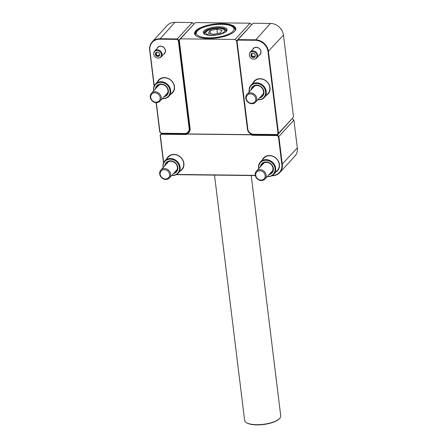 <?xml version="1.0" encoding="UTF-8"?>
<svg xmlns="http://www.w3.org/2000/svg" width="447" height="447" viewBox="0 0 447 447"><rect width="100%" height="100%" fill="white"/><g stroke="black" fill="none" stroke-linecap="round" stroke-linejoin="round"><path stroke-width="0.67" d="M262.333 159.864A9.46 8.275 42.5 0 1 271.804 155.824A9.46 8.275 42.5 0 1 279.448 164.435A9.46 8.275 42.5 0 1 275.743 172.162M273.821 174.257L277.397 170.352A9.096 7.957 -137.5 0 0 279.224 164.3A9.096 7.957 -137.5 0 0 273.044 156.416A9.096 7.957 -137.5 0 0 263.987 158.059L260.411 161.959A9.096 7.957 42.5 0 1 274.681 165.099A9.096 7.957 42.5 0 1 273.821 174.257A9.096 7.957 42.5 0 1 267.278 176.548M166.776 158.78A9.46 8.275 42.5 0 1 176.247 154.735A9.46 8.275 42.5 0 1 183.89 163.351A9.46 8.275 42.5 0 1 180.186 171.072M178.264 173.168L181.845 169.268A9.096 7.957 -137.5 0 0 183.667 163.216A9.096 7.957 -137.5 0 0 177.487 155.327A9.096 7.957 -137.5 0 0 168.43 156.97L164.854 160.875A9.096 7.957 42.5 0 1 173.911 159.227A9.096 7.957 42.5 0 1 180.091 167.117A9.096 7.957 42.5 0 1 178.264 173.168A9.096 7.957 42.5 0 1 171.721 175.464M208.358 38.498A20.741 7.023 173 0 1 196.255 35.95A20.741 7.023 173 0 1 200.06 27.91A20.741 7.023 173 0 1 221.952 23.674A20.741 7.023 173 0 1 234.669 31.234A20.741 7.023 173 0 1 208.358 38.498M234.513 31.402A20.378 6.901 -7 0 0 235.424 28.943A20.378 6.901 -7 0 0 221.874 24.144A20.378 6.901 -7 0 0 194.97 33.911A20.378 6.901 -7 0 0 196.445 36.078M185.555 133.664L185.321 133.916A5.822 5.09 -137.5 0 0 188.941 132.418A5.822 5.09 -137.5 0 0 190.109 128.54L179.264 40.18L180.459 38.839L235.066 39.459L249.968 23.205L195.367 22.585L180.459 38.839M251.538 24.876L236.597 40.833L247.442 129.194A5.822 5.09 -137.5 0 0 253.572 134.692L185.321 133.916M235.066 39.459L236.597 40.833M251.499 24.579L249.968 23.205M163.529 162.965L160.11 135.123L161.311 133.776L277.341 135.095L292.014 118.706M161.618 133.441L160.35 135.396L163.691 162.602M279.811 172.57L294.836 156.182A12.371 10.823 -137.5 0 0 297.322 147.951L293.897 120.087L278.872 136.469L282.297 164.34A12.371 10.823 42.5 0 1 279.811 172.57A12.371 10.823 42.5 0 1 272.111 175.76L271.849 175.76M255.332 175.57L176.554 174.676A12.371 10.823 42.5 0 1 176.297 174.671M272.223 175.548A12.008 10.505 -137.5 0 0 281.833 164.462L278.431 136.737L277.123 135.564L253.376 135.296A6.185 5.409 42.5 0 1 251.376 134.933M187.042 134.201A6.185 5.409 42.5 0 1 185.119 134.519L161.373 134.251M176.66 174.47L255.293 175.364M293.897 120.087L292.366 118.712M277.123 135.564L277.341 135.095L278.872 136.469L278.431 136.737M208.503 35.201A12.008 4.068 173 0 1 204.212 33.905A12.008 4.068 173 0 1 207.52 28.77A12.008 4.068 173 0 1 221.807 26.965A12.008 4.068 173 0 1 226.456 31.173A12.008 4.068 173 0 1 208.503 35.201M226.109 31.513A11.281 3.822 -7 0 0 226.433 30.39A11.281 3.822 -7 0 0 221.488 27.893A11.281 3.822 -7 0 0 209.766 29.005A11.281 3.822 -7 0 0 204.039 33.139A11.281 3.822 -7 0 0 204.625 34.151M204.67 37.576A18.925 6.409 -7 0 0 227.182 34.737A18.925 6.409 -7 0 0 232.395 26.647A18.925 6.409 -7 0 0 225.64 24.596A18.925 6.409 -7 0 0 197.35 30.949A18.925 6.409 -7 0 0 204.67 37.576M232.395 26.647L233.518 27.407A20.014 6.778 173 0 1 235.144 29.664A20.014 6.778 173 0 1 235.083 30.569M195.691 35.402A20.014 6.778 173 0 1 195.412 34.542A20.014 6.778 173 0 1 196.445 31.96L197.35 30.949M157.12 48.371A4.587 4.012 42.5 0 1 161.691 46.276A4.587 4.012 42.5 0 1 165.463 50.466A4.587 4.012 42.5 0 1 163.557 54.271M161.188 56.853L164.457 53.294A4.369 3.822 -137.5 0 0 165.329 50.388A4.369 3.822 -137.5 0 0 162.367 46.6A4.369 3.822 -137.5 0 0 158.014 47.388L154.751 50.952A4.369 3.822 42.5 0 1 159.098 50.165A4.369 3.822 42.5 0 1 162.065 53.953A4.369 3.822 42.5 0 1 161.188 56.853A4.369 3.822 42.5 0 1 159.54 57.847L159.043 57.981A4.057 3.548 42.5 0 1 153.785 54.277A4.057 3.548 42.5 0 1 153.813 53.187A4.057 3.548 42.5 0 1 157.685 50.578A4.057 3.548 42.5 0 1 161.389 54.361A4.057 3.548 42.5 0 1 159.043 57.981M157.344 81.969A9.46 8.275 42.5 0 1 166.815 77.929A9.46 8.275 42.5 0 1 174.459 86.545A9.46 8.275 42.5 0 1 170.754 94.267M168.837 96.362L172.413 92.462A9.096 7.957 -137.5 0 0 174.241 86.411A9.096 7.957 -137.5 0 0 168.061 78.521A9.096 7.957 -137.5 0 0 159.003 80.164L155.422 84.064A9.096 7.957 42.5 0 1 168.15 84.991A9.096 7.957 42.5 0 1 168.837 96.362A9.096 7.957 42.5 0 1 162.289 98.658M193.864 24.222L178.8 40.308L189.612 128.328A5.822 5.09 42.5 0 1 188.438 132.2A5.822 5.09 42.5 0 1 184.818 133.703L161.266 133.435L159.735 132.061L156.126 102.637M154.098 86.154L149.678 50.159A12.371 10.823 42.5 0 1 152.164 41.929A12.371 10.823 42.5 0 1 159.864 38.733L177.269 38.934L192.294 22.546L174.889 22.35A12.371 10.823 -137.5 0 0 167.189 25.54L152.164 41.929M156.333 102.648L159.942 132.055L161.25 133.228L184.656 133.497A5.459 4.772 -137.5 0 0 189.148 128.457L178.359 40.576L177.051 39.397L159.786 39.202A12.008 10.505 -137.5 0 0 149.901 50.293L154.26 85.79M177.051 39.397L177.269 38.934L178.8 40.308L178.359 40.576M193.825 23.92L192.294 22.546M153.913 101.692A5.023 4.392 42.5 0 1 150.969 95.395A5.023 4.392 42.5 0 1 156.992 93.306A5.023 4.392 42.5 0 1 159.937 99.597A5.023 4.392 42.5 0 1 153.913 101.692M153.93 102.072A5.822 5.09 42.5 0 1 151.421 93.278A5.822 5.09 42.5 0 1 157.5 92.345A5.822 5.09 42.5 0 1 160.009 101.145A5.822 5.09 42.5 0 1 153.93 102.072M253.767 102.726A5.023 4.392 42.5 0 1 247.152 100.776A5.023 4.392 42.5 0 1 248.253 94.44A5.023 4.392 42.5 0 1 254.868 96.384A5.023 4.392 42.5 0 1 253.767 102.726M254.472 103.101A5.822 5.09 42.5 0 1 247.275 101.475A5.822 5.09 42.5 0 1 246.979 94.362A5.822 5.09 42.5 0 1 248.074 93.49A5.822 5.09 42.5 0 1 255.265 95.116A5.822 5.09 42.5 0 1 255.561 102.229A5.822 5.09 42.5 0 1 254.472 103.101M279.805 418.308L279.504 418.649A17.83 6.04 173 0 1 278.9 419.236A17.83 6.04 173 0 1 262.635 424.605A17.83 6.04 173 0 1 246.476 422.7L246.101 422.449A18.193 6.163 -7 0 0 262.596 424.387A18.193 6.163 -7 0 0 279.191 418.912A18.193 6.163 -7 0 0 279.805 418.308A18.193 6.163 -7 0 0 280.744 415.961L251.22 175.526M214.504 175.107L244.626 420.398A18.193 6.163 -7 0 0 246.101 422.449M220.421 32.877L213.605 34.318L208.425 33.207L210.056 30.653L216.868 29.211L222.053 30.323L220.421 32.877M210.42 33.637L210.056 30.653M217.398 33.514L216.868 29.211M160.272 172.62A5.023 4.392 42.5 0 1 165.982 169.927A5.023 4.392 42.5 0 1 169.497 175.989A5.023 4.392 42.5 0 1 163.781 178.683A5.023 4.392 42.5 0 1 160.272 172.62M159.797 172.067A5.822 5.09 42.5 0 1 160.853 170.083A5.822 5.09 42.5 0 1 167.564 169.491A5.822 5.09 42.5 0 1 170.497 175.967A5.822 5.09 42.5 0 1 169.435 177.951A5.822 5.09 42.5 0 1 162.73 178.543A5.822 5.09 42.5 0 1 159.797 172.067M258.31 179.264A5.023 4.392 42.5 0 1 256.198 172.749A5.023 4.392 42.5 0 1 262.568 171.514A5.023 4.392 42.5 0 1 264.68 178.029A5.023 4.392 42.5 0 1 258.31 179.264M258.237 179.599A5.822 5.09 42.5 0 1 256.41 171.167A5.822 5.09 42.5 0 1 263.166 170.609A5.822 5.09 42.5 0 1 264.993 179.035A5.822 5.09 42.5 0 1 258.237 179.599M252.678 49.455A4.587 4.012 42.5 0 1 257.248 47.36A4.587 4.012 42.5 0 1 261.02 51.556A4.587 4.012 42.5 0 1 259.115 55.355M256.746 57.942L260.009 54.378A4.369 3.822 -137.5 0 0 260.886 51.472A4.369 3.822 -137.5 0 0 257.919 47.684A4.369 3.822 -137.5 0 0 253.572 48.477L250.309 52.036A4.369 3.822 42.5 0 1 254.656 51.249A4.369 3.822 42.5 0 1 257.617 55.037A4.369 3.822 42.5 0 1 256.746 57.942A4.369 3.822 42.5 0 1 255.097 58.931L254.6 59.065A4.057 3.548 42.5 0 1 249.342 55.361A4.057 3.548 42.5 0 1 249.37 54.271A4.057 3.548 42.5 0 1 253.237 51.668A4.057 3.548 42.5 0 1 256.947 55.45A4.057 3.548 42.5 0 1 254.6 59.065M252.901 83.058A9.46 8.275 42.5 0 1 262.372 79.013A9.46 8.275 42.5 0 1 270.016 87.629A9.46 8.275 42.5 0 1 266.311 95.351M264.389 97.446L267.965 93.546A9.096 7.957 -137.5 0 0 269.792 87.495A9.096 7.957 -137.5 0 0 263.613 79.605A9.096 7.957 -137.5 0 0 254.555 81.248L250.979 85.153A9.096 7.957 42.5 0 1 259.226 83.215A9.096 7.957 42.5 0 1 265.859 89.758A9.096 7.957 42.5 0 1 264.389 97.446A9.096 7.957 42.5 0 1 257.846 99.742M293.523 117.025L277.302 134.754L253.751 134.486A5.822 5.09 42.5 0 1 247.627 128.987L236.815 40.968L238.016 39.621L255.421 39.817A12.371 10.823 42.5 0 1 268.44 51.506L278.498 133.413L293.523 117.025L283.465 35.123A12.371 10.823 -137.5 0 0 270.446 23.434L253.041 23.238L238.016 39.621L238.078 40.09L237.055 41.241L247.845 129.122A5.459 4.772 -137.5 0 0 253.594 134.279L277 134.541L278.023 133.396L267.982 51.634A12.008 10.505 -137.5 0 0 255.343 40.291L238.078 40.09M278.023 133.396L278.498 133.413L277.302 134.754L277 134.541M164.826 165.753A6.912 6.046 42.5 0 1 171.274 160.875A6.912 6.046 42.5 0 1 177.805 167.357A6.912 6.046 42.5 0 1 173.408 173.62M174.615 172.302A6.185 5.409 -137.5 0 0 176.118 171.201A6.185 5.409 -137.5 0 0 177.364 167.089A6.185 5.409 -137.5 0 0 173.162 161.725A6.185 5.409 -137.5 0 0 166.999 162.842A6.185 5.409 -137.5 0 0 166.033 164.435M171.81 175.364A8.677 7.588 -137.5 0 0 179.459 167.374A8.677 7.588 -137.5 0 0 170.329 159.177A8.677 7.588 -137.5 0 0 163.183 167.189A8.677 7.588 -137.5 0 0 163.228 167.496M163.138 167.591A9.096 7.957 42.5 0 1 163.026 166.927A9.096 7.957 42.5 0 1 164.854 160.875M250.951 90.031A6.912 6.046 42.5 0 1 256.762 85.103A6.912 6.046 42.5 0 1 263.657 90.389A6.912 6.046 42.5 0 1 259.534 97.899M260.741 96.58A6.185 5.409 -137.5 0 0 262.244 95.479A6.185 5.409 -137.5 0 0 263.244 90.249A6.185 5.409 -137.5 0 0 258.735 85.802A6.185 5.409 -137.5 0 0 253.125 87.12A6.185 5.409 -137.5 0 0 252.158 88.713M257.936 99.642A8.677 7.588 -137.5 0 0 265.239 90.087A8.677 7.588 -137.5 0 0 255.516 83.5A8.677 7.588 -137.5 0 0 249.353 91.775M249.264 91.87A9.096 7.957 42.5 0 1 250.979 85.153M260.383 166.837A6.912 6.046 42.5 0 1 265.619 161.92A6.912 6.046 42.5 0 1 272.625 166.083A6.912 6.046 42.5 0 1 268.965 174.704M270.172 173.391A6.185 5.409 -137.5 0 0 271.675 172.285A6.185 5.409 -137.5 0 0 272.262 166.06A6.185 5.409 -137.5 0 0 262.557 163.926A6.185 5.409 -137.5 0 0 261.59 165.519M267.367 176.448A8.677 7.588 -137.5 0 0 274.095 165.502A8.677 7.588 -137.5 0 0 264.244 160.412A8.677 7.588 -137.5 0 0 258.785 168.58M258.696 168.675A9.096 7.957 42.5 0 1 260.411 161.959M155.394 88.942A6.912 6.046 42.5 0 1 159.685 84.159A6.912 6.046 42.5 0 1 166.468 86.506A6.912 6.046 42.5 0 1 163.976 96.815M165.183 95.496A6.185 5.409 -137.5 0 0 166.692 94.395A6.185 5.409 -137.5 0 0 166.223 86.662A6.185 5.409 -137.5 0 0 157.567 86.036A6.185 5.409 -137.5 0 0 156.601 87.629M162.378 98.558A8.677 7.588 -137.5 0 0 169.569 94.295A8.677 7.588 -137.5 0 0 167.631 85.494A8.677 7.588 -137.5 0 0 158.126 82.846A8.677 7.588 -137.5 0 0 153.796 90.685M153.707 90.786A9.096 7.957 42.5 0 1 155.422 84.064M255.231 54.998A1.822 1.592 42.5 0 1 251.817 54.97A1.822 1.592 42.5 0 1 253.371 53.288M254.991 56.814A2.33 2.039 42.5 0 1 252.717 57.043A2.33 2.039 42.5 0 1 251.248 55.07A2.33 2.039 42.5 0 1 251.577 53.685M255.326 55.428A2.33 2.039 42.5 0 1 254.857 56.981A2.33 2.039 42.5 0 1 252.544 57.4A2.33 2.039 42.5 0 1 250.957 55.378A2.33 2.039 42.5 0 1 251.426 53.83A2.33 2.039 42.5 0 1 253.745 53.411A2.33 2.039 42.5 0 1 255.326 55.428M249.37 54.271L249.46 53.769A4.369 3.822 42.5 0 1 250.309 52.036M159.674 53.914A1.822 1.592 42.5 0 1 156.266 53.886A1.822 1.592 42.5 0 1 157.813 52.204M159.439 55.73A2.33 2.039 42.5 0 1 157.16 55.953A2.33 2.039 42.5 0 1 155.69 53.981A2.33 2.039 42.5 0 1 156.025 52.601M159.769 54.344A2.33 2.039 42.5 0 1 159.305 55.892A2.33 2.039 42.5 0 1 156.986 56.316A2.33 2.039 42.5 0 1 155.405 54.294A2.33 2.039 42.5 0 1 155.869 52.746A2.33 2.039 42.5 0 1 158.188 52.327A2.33 2.039 42.5 0 1 159.769 54.344M153.813 53.187L153.902 52.679A4.369 3.822 42.5 0 1 154.751 50.952M247.845 129.122L247.442 129.194M253.594 134.279L253.572 134.692M281.833 164.462L297.322 147.951M185.119 134.519L185.198 134.05M253.455 134.821L253.376 135.296M189.148 128.457L190.031 127.87M174.889 22.35L159.786 39.202M208.799 34.81A9.46 3.202 -7 0 0 222.081 33.229A9.46 3.202 -7 0 0 221.678 28.714A9.46 3.202 -7 0 0 208.391 30.295A9.46 3.202 -7 0 0 208.799 34.81M283.465 35.123L267.982 51.634M255.343 40.291L270.446 23.434M235.217 30.273L235.144 29.664M195.49 35.151L195.412 34.542M189.981 130.524L188.438 132.2M151.421 93.278L159.076 84.93M160.009 101.145L167.659 92.803M246.979 94.362L254.628 86.02M255.561 102.229L263.21 93.887M226.238 31.793C225.657 30.027 224.293 28.982 222.148 28.653C215.27 27.105 203.301 30.469 204.57 34.453M160.853 170.083L168.502 161.741M169.435 177.951L177.085 169.609M256.41 171.167L264.06 162.825M264.993 179.035L272.642 170.693"/></g></svg>
